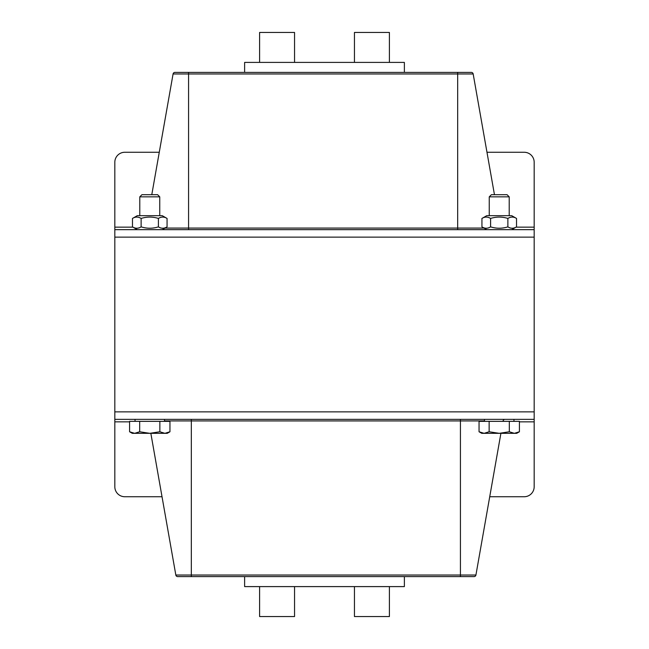 <?xml version="1.0" encoding="UTF-8"?>
<svg xmlns="http://www.w3.org/2000/svg" width="649" height="649" viewBox="0 0 649 649"><rect width="100%" height="100%" fill="white"/><g stroke="black" fill="none" stroke-linecap="round" stroke-linejoin="round"><path stroke-width="0.97" d="M129.589 421.85L114.824 421.85L114.824 411.864L534.176 411.864L114.824 411.864L114.824 237.136L534.176 237.136L534.176 486.75A9.986 9.986 0 0 1 524.189 496.736L489.727 496.736M159.273 152.264L124.811 152.264A9.986 9.986 0 0 0 114.824 162.25L114.824 227.15L132.964 227.15M534.176 229.649L114.824 229.649L114.824 237.136L534.176 237.136L534.176 162.25A9.986 9.986 0 0 0 524.189 152.264L486.977 152.264M114.824 229.649L114.824 227.15M151.785 194.7L173.08 73.962A1.898 1.898 0 0 1 174.954 72.388A1.898 1.898 0 0 0 173.08 73.962L188.575 73.962L188.575 72.388L174.954 72.388A1.898 1.898 0 0 0 173.08 73.962A1.898 1.898 0 0 1 174.954 72.388L471.296 72.388A1.898 1.898 0 0 1 473.17 73.962L494.457 194.7M114.824 421.85L114.824 486.75A9.986 9.986 0 0 0 124.811 496.736L162.023 496.736M500.906 433.329L475.92 575.038A1.898 1.898 0 0 1 474.046 576.612A1.898 1.898 0 0 0 475.92 575.038L460.425 575.038L460.425 576.612L474.046 576.612A1.898 1.898 0 0 0 475.92 575.038A1.898 1.898 0 0 1 474.046 576.612L177.704 576.612A1.898 1.898 0 0 1 175.83 575.038L150.844 433.329M503.097 420.925A1.898 1.898 0 0 1 504.971 419.351A1.898 1.898 0 0 0 503.097 420.925A1.898 1.898 0 0 1 504.971 419.351M114.824 419.351L534.176 419.351M294.549 586.599L294.549 616.55L259.6 616.55L259.6 586.599M389.4 586.599L389.4 616.55L354.451 616.55L354.451 586.599M244.624 576.612L244.624 586.599L404.376 586.599L404.376 576.612M259.6 62.401L259.6 32.45L294.549 32.45L294.549 62.401M354.451 62.401L354.451 32.45L389.4 32.45L389.4 62.401M244.624 72.388L244.624 62.401L404.376 62.401L404.376 72.388M509.214 196.842L507.072 194.7L491.39 194.7L489.249 196.842L509.214 196.842L509.214 215.671M484.097 433.329L489.143 431.772L499.227 433.329L481.761 433.329L479.051 431.772L484.097 433.329M509.319 431.772L514.365 433.329L499.227 433.329L509.319 431.772L509.319 421.355L519.411 421.355L519.411 431.772L514.365 433.329L516.701 433.329L519.411 431.772M489.143 431.772L489.143 421.355L479.051 421.355L479.051 431.772M489.143 421.355L509.319 421.355M513.959 419.351L513.959 421.355M159.751 196.842L157.61 194.7L141.928 194.7L139.786 196.842L159.751 196.842L159.751 215.671M134.635 433.329L139.681 431.772L149.773 433.329L132.299 433.329L129.589 431.772L134.635 433.329M159.857 431.772L164.903 433.329L149.773 433.329L159.857 431.772L159.857 421.355L169.949 421.355L169.949 431.772L164.903 433.329L167.239 433.329L169.949 431.772M139.681 431.772L139.681 421.355L129.589 421.355L129.589 431.772L132.299 433.329M139.681 421.355L159.857 421.355M164.497 419.351L164.497 421.355M137.288 215.671L162.25 215.671L167.061 218.445C164.181 216.644 161.301 216.644 158.413 218.445C152.653 216.644 146.885 216.644 141.125 218.445C138.237 216.644 135.357 216.644 132.477 218.445L137.288 215.671M137.288 229.649L132.477 226.866C135.357 228.667 138.237 228.667 141.125 226.866C146.885 228.667 152.653 228.667 158.413 226.866C161.301 228.667 164.181 228.667 167.061 226.866L167.061 218.445M158.413 218.445L158.413 226.866M141.125 218.445L141.125 226.866M132.477 218.445L132.477 226.866M486.75 215.671L511.712 215.671L516.523 218.445C513.643 216.644 510.763 216.644 507.875 218.445C502.115 216.644 496.347 216.644 490.587 218.445C487.699 216.644 484.819 216.644 481.939 218.445L486.75 215.671M486.75 229.649L481.939 226.866C484.819 228.667 487.699 228.667 490.587 226.866C496.347 228.667 502.115 228.667 507.875 226.866C510.763 228.667 513.643 228.667 516.523 226.866L516.523 218.445M507.875 218.445L507.875 226.866M490.587 218.445L490.587 226.866M481.939 218.445L481.939 226.866M516.036 227.15L534.176 227.15M473.17 73.962L457.675 73.962L457.675 228.075L188.575 228.075L188.575 73.962L457.675 73.962L457.675 72.388M484.024 228.075L457.675 228.075L457.675 229.649M188.575 229.649L188.575 228.075L164.976 228.075M534.176 421.85L519.411 421.85M175.83 575.038L191.325 575.038L191.325 420.925L460.425 420.925L460.425 575.038L191.325 575.038L191.325 576.612M164.497 420.925L191.325 420.925L191.325 419.351M460.425 419.351L460.425 420.925L484.503 420.925M489.249 215.671L489.249 196.842M484.503 421.355L484.503 419.351M139.786 215.671L139.786 196.842M135.041 421.355L135.041 419.351M162.25 229.649L167.061 226.866M511.712 229.649L516.523 226.866L511.712 229.649"/></g></svg>
